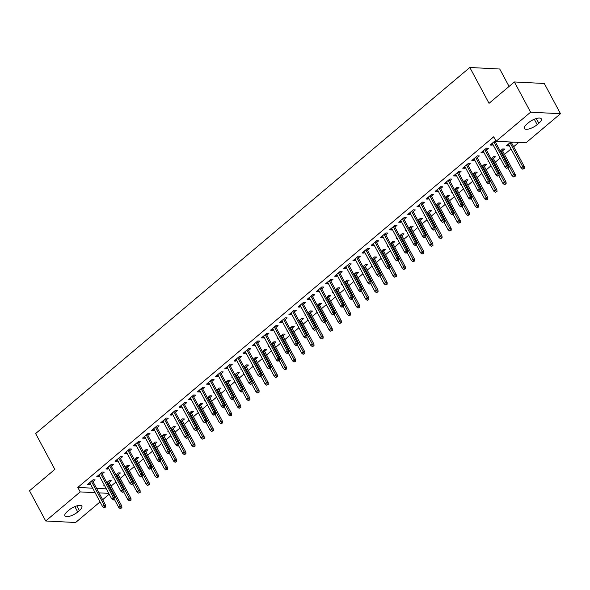 <?xml version="1.0" encoding="UTF-8"?>
<svg xmlns="http://www.w3.org/2000/svg" width="590" height="590" viewBox="0 0 590 590"><rect width="100%" height="100%" fill="white"/><g stroke="black" fill="none" stroke-linecap="round" stroke-linejoin="round"><path stroke-width="0.89" d="M111.09 486.094L115.942 482.008M120.242 478.379L125.087 474.294M129.387 470.673L134.24 466.579M138.539 462.958L143.385 458.865M147.684 455.244L152.537 451.158M156.837 447.53L161.682 443.444M165.982 439.816L170.834 435.73M175.134 432.101L179.98 428.016M184.279 424.394L189.132 420.301M193.431 416.68L198.277 412.587M202.577 408.966L207.429 404.88M211.729 401.252L216.574 397.166M220.874 393.537L225.727 389.452M230.026 385.823L234.872 381.737M239.171 378.116L244.024 374.023M248.324 370.402L253.169 366.309M257.469 362.688L262.321 358.602M266.621 354.974L271.466 350.888M275.766 347.259L280.619 343.173M284.918 339.545L289.764 335.459M294.063 331.838L298.916 327.745M303.216 324.124L308.061 320.031M312.361 316.41L317.214 312.324M321.513 308.695L326.358 304.61M330.658 300.981L335.511 296.895M339.81 293.267L344.656 289.181M348.956 285.56L353.808 281.467M358.108 277.846L362.961 273.753M367.26 270.132L372.106 266.046M376.405 262.417L381.258 258.332M385.558 254.703L390.403 250.617M394.703 246.989L399.555 242.903M403.855 239.282L408.7 235.189M413 231.568L417.853 227.475M422.152 223.853L426.998 219.768M431.297 216.139L436.15 212.053M440.45 208.425L445.295 204.339M449.595 200.711L454.448 196.625M458.747 193.004L463.593 188.911M467.892 185.29L472.745 181.196M477.045 177.575L481.89 173.49M486.19 169.861L491.042 165.775M495.342 162.147L500.187 158.061M504.487 154.433L511.014 148.931M513.639 146.726L518.735 142.426M109.194 494.199L102.667 499.7M100.042 501.913L75.616 522.511L45.71 520.985L80.203 491.913L95.086 492.665M509.074 86.442L499.73 69.015L469.832 67.489L35.629 433.554L54.841 469.389L29.5 490.755L45.71 520.985M469.832 67.489L489.044 103.324L514.384 81.958L544.29 83.485L560.5 113.715L526.007 142.795L496.109 141.276L530.602 112.196L560.5 113.715M118.302 474.773L120.419 472.996L118.398 472.892L115.957 474.943M113.553 477.553L112.904 477.524L113.339 477.155M102.144 473.954L104.253 472.17L102.232 472.074L96.745 476.698L98.766 476.801L99.518 476.16M136.6 459.352L138.716 457.567L136.696 457.464L134.255 459.522M131.85 462.125L131.201 462.095L131.636 461.727M120.441 458.526L122.55 456.749L120.53 456.645L115.043 461.269L117.063 461.373L117.816 460.738M154.897 443.923L157.014 442.146L154.993 442.043L152.552 444.093M150.148 446.704L149.499 446.667L149.934 446.305M138.739 443.097L140.848 441.32L138.827 441.217L133.34 445.848L135.361 445.952L136.113 445.31M173.195 428.495L175.311 426.718L173.29 426.614L170.849 428.672M168.445 431.275L167.796 431.246L168.231 430.877M157.036 427.676L159.145 425.892L157.124 425.796L151.637 430.42L153.658 430.523L154.41 429.881M191.492 413.074L193.608 411.289L191.588 411.186L189.147 413.243M186.742 415.847L186.093 415.817L186.529 415.449M175.333 412.248L177.442 410.47L175.422 410.367L169.935 414.991L171.956 415.095L172.708 414.46M209.797 397.645L211.906 395.868L209.885 395.765L207.444 397.815M205.04 400.426L204.391 400.389L204.826 400.027M193.631 396.819L195.74 395.042L193.719 394.939L188.232 399.57L190.253 399.673L191.013 399.032M228.094 382.217L230.203 380.439L228.183 380.336L225.749 382.394M223.337 384.997L222.688 384.968L223.123 384.599M211.928 381.398L214.037 379.613L212.017 379.518L206.53 384.142L208.55 384.245L209.31 383.603M246.391 366.796L248.501 365.011L246.48 364.908L244.046 366.965M241.635 369.569L240.993 369.539L241.421 369.17M230.225 365.97L232.335 364.192L230.314 364.089L224.827 368.713L226.848 368.816L227.607 368.182M264.689 351.367L266.798 349.59L264.777 349.487L262.344 351.537M259.932 354.148L259.29 354.111L259.718 353.749M248.523 350.541L250.632 348.764L248.611 348.661L243.124 353.292L245.145 353.395L245.905 352.754M282.986 335.939L285.095 334.161L283.075 334.058L280.641 336.116M278.229 338.719L277.588 338.69L278.015 338.321M266.82 335.12L268.929 333.335L266.909 333.239L261.422 337.864L263.442 337.967L264.202 337.325M301.284 320.518L303.393 318.733L301.372 318.63L298.938 320.687M296.527 323.291L295.885 323.261L296.313 322.892M285.118 319.692L287.227 317.914L285.206 317.811L279.719 322.435L281.74 322.538L282.499 321.904M319.581 305.089L321.69 303.312L319.669 303.208L317.236 305.259M314.824 307.869L314.182 307.832L314.61 307.471M303.415 304.263L305.524 302.486L303.503 302.382L298.016 307.014L300.037 307.117L300.797 306.476M337.878 289.661L339.988 287.883L337.967 287.78L335.533 289.838M333.121 292.441L332.48 292.411L332.908 292.043M321.712 288.842L323.822 287.057L321.801 286.961L316.314 291.585L318.334 291.689L319.094 291.047M356.176 274.239L358.285 272.455L356.264 272.351L353.83 274.409M351.419 277.012L350.777 276.983L351.205 276.614M340.01 273.413L342.119 271.636L340.098 271.533L334.611 276.157L336.632 276.26L337.392 275.626M374.473 258.811L376.582 257.034L374.562 256.93L372.128 258.981M369.716 261.591L369.075 261.554L369.502 261.193M358.307 257.985L360.416 256.207L358.396 256.104L352.909 260.736L354.929 260.839L355.689 260.197M392.77 243.382L394.88 241.605L392.859 241.502L390.425 243.559M388.014 246.163L387.372 246.133L387.8 245.765M376.604 242.564L378.714 240.779L376.7 240.683L371.206 245.307L373.227 245.411L373.986 244.769M411.068 227.961L413.177 226.177L411.156 226.073L408.723 228.131M406.311 230.734L405.669 230.705L406.097 230.336M394.902 227.135L397.011 225.358L394.998 225.255L389.503 229.879L391.524 229.982L392.284 229.348M429.365 212.533L431.474 210.755L429.454 210.652L427.02 212.702M424.608 215.313L423.967 215.276L424.394 214.915M413.199 211.707L415.316 209.929L413.295 209.826L407.801 214.458L409.821 214.561L410.581 213.919M447.663 197.104L449.772 195.327L447.751 195.224L445.317 197.281M442.906 199.885L442.264 199.855L442.692 199.486M431.497 196.286L433.613 194.501L431.592 194.405L426.098 199.029L428.119 199.132L428.878 198.491M465.96 181.683L468.069 179.898L466.048 179.795L463.615 181.853M461.203 184.456L460.561 184.427L460.989 184.065M449.794 180.857L451.911 179.08L449.89 178.977L444.395 183.601L446.416 183.704L447.176 183.07M484.257 166.255L486.367 164.477L484.346 164.374L481.912 166.424M479.5 169.035L478.859 168.998L479.294 168.637M468.091 165.429L470.208 163.651L468.187 163.548L462.693 168.179L464.714 168.283L465.473 167.641M502.555 150.826L504.664 149.049L502.643 148.946L500.209 151.003M497.798 153.607L497.156 153.577L497.591 153.208M486.389 150.008L488.505 148.223L486.485 148.127L480.99 152.751L483.011 152.854L483.771 152.213M496.109 141.276L493.705 136.799L77.799 487.428L92.682 488.188M96.598 488.387L106.34 488.881M495.644 140.413L490.143 145.037L492.163 145.14L492.923 144.506M496.714 141.305L495.541 142.293M512.872 142.131L511.707 143.112M509.082 145.324L508.322 145.966L506.301 145.863L510.851 142.028M477.244 157.722L479.353 155.937L477.332 155.834L471.845 160.465L473.866 160.569L474.618 159.927M493.402 158.54L495.519 156.763L493.498 156.66L491.057 158.71M488.653 161.321L488.004 161.284L488.439 160.923M458.946 173.143L461.055 171.366L459.035 171.262L453.548 175.894L455.569 175.99L456.321 175.355M475.105 173.969L477.222 172.191L475.201 172.088L472.76 174.139M470.355 176.749L469.706 176.712L470.142 176.351M440.649 188.571L442.758 186.794L440.737 186.691L435.25 191.315L437.271 191.418L438.023 190.784M456.808 189.39L458.924 187.613L456.903 187.509L454.462 189.567M452.058 192.17L451.409 192.141L451.844 191.772M422.351 204L424.461 202.215L422.44 202.112L416.953 206.743L418.974 206.847L419.726 206.205M438.51 204.819L440.627 203.041L438.606 202.938L436.165 204.988M433.761 207.599L433.112 207.562L433.547 207.201M404.054 219.421L406.163 217.644L404.143 217.54L398.656 222.172L400.676 222.268L401.429 221.633M420.213 220.247L422.329 218.47L420.309 218.366L417.868 220.417M415.463 223.027L414.814 222.991L415.249 222.629M385.757 234.85L387.866 233.072L385.845 232.969L380.358 237.593L382.379 237.696L383.131 237.062M401.915 235.668L404.032 233.891L402.011 233.788L399.57 235.845M397.166 238.448L396.517 238.419L396.952 238.05M367.459 250.278L369.569 248.493L367.548 248.39L362.061 253.022L364.082 253.125L364.834 252.483M383.618 251.097L385.735 249.319L383.714 249.216L381.273 251.266M378.869 253.877L378.22 253.84L378.655 253.479M349.162 265.699L351.271 263.922L349.251 263.819L343.764 268.45L345.784 268.546L346.536 267.912M365.321 266.525L367.43 264.748L365.417 264.644L362.975 266.695M360.571 269.306L359.922 269.269L360.357 268.907M330.865 281.128L332.974 279.35L330.953 279.247L325.466 283.871L327.487 283.974L328.239 283.34M347.023 281.946L349.132 280.169L347.112 280.066L344.678 282.123M342.274 284.727L341.625 284.697L342.06 284.328M312.567 296.556L314.677 294.771L312.656 294.668L307.169 299.3L309.19 299.403L309.942 298.761M328.726 297.375L330.835 295.597L328.814 295.494L326.381 297.544M323.976 300.155L323.327 300.118L323.763 299.757M294.27 311.977L296.379 310.2L294.358 310.097L288.871 314.728L290.885 314.824L291.644 314.19M310.429 312.803L312.538 311.026L310.517 310.923L308.083 312.973M305.679 315.584L305.03 315.547L305.465 315.185M275.973 327.406L278.082 325.628L276.061 325.525L270.574 330.149L272.587 330.253L273.347 329.618M292.131 328.224L294.24 326.447L292.22 326.344L289.786 328.401M287.382 331.005L286.733 330.975L287.168 330.606M257.675 342.834L259.784 341.05L257.764 340.946L252.269 345.578L254.29 345.681L255.05 345.039M273.834 343.653L275.943 341.876L273.922 341.772L271.489 343.822M269.084 346.433L268.435 346.396L268.87 346.035M239.378 358.255L241.487 356.478L239.466 356.375L233.972 361.006L235.993 361.102L236.752 360.468M255.536 359.081L257.646 357.297L255.625 357.201L253.191 359.251M250.787 361.862L250.138 361.825L250.573 361.464M221.073 373.684L223.19 371.906L221.169 371.803L215.675 376.427L217.695 376.531L218.455 375.896M237.239 374.503L239.348 372.725L237.328 372.622L234.894 374.68M232.482 377.283L231.841 377.253L232.276 376.885M202.776 389.112L204.892 387.328L202.871 387.224L197.377 391.856L199.398 391.959L200.157 391.318M218.942 389.931L221.051 388.154L219.03 388.05L216.596 390.101M214.185 392.711L213.543 392.675L213.978 392.313M184.478 404.534L186.595 402.756L184.574 402.653L179.08 407.284L181.101 407.38L181.86 406.746M200.644 405.36L202.754 403.575L200.733 403.479L198.299 405.529M195.887 408.14L195.246 408.103L195.681 407.742M166.181 419.962L168.298 418.185L166.277 418.081L160.782 422.706L162.803 422.809L163.563 422.175M182.347 420.781L184.456 419.003L182.435 418.9L180.002 420.958M177.59 423.561L176.948 423.531L177.384 423.163M147.884 435.391L150 433.606L147.979 433.502L142.485 438.134L144.506 438.237L145.265 437.596M164.049 436.209L166.159 434.432L164.138 434.329L161.704 436.379M159.293 438.99L158.651 438.953L159.079 438.591M129.586 450.812L131.703 449.034L129.682 448.931L124.188 453.562L126.208 453.658L126.968 453.024M145.752 451.638L147.861 449.853L145.841 449.757L143.407 451.807M140.995 454.411L140.354 454.381L140.781 454.02M111.289 466.24L113.398 464.463L111.385 464.36L105.89 468.984L107.911 469.087L108.671 468.453M127.455 467.059L129.564 465.281L127.543 465.178L125.109 467.236M122.698 469.839L122.056 469.81L122.484 469.441M92.991 481.669L95.101 479.884L93.087 479.781L87.593 484.412L89.614 484.515L90.373 483.874M109.157 482.487L111.267 480.71L109.246 480.607L106.812 482.657M104.401 485.268L103.759 485.231L104.187 484.869M77.725 511.987A8.71 3.112 -28.2 0 1 70.033 516.139A8.71 3.112 -28.2 0 1 64.885 515.837A8.71 3.112 -28.2 0 1 67.385 511.456L69.03 510.07A8.71 3.112 -28.2 0 1 76.73 505.91A8.71 3.112 -28.2 0 1 81.877 506.22A8.71 3.112 -28.2 0 1 79.377 510.593L77.725 511.987L74.834 506.589M99.002 492.864L108.744 493.358M514.384 81.958L530.602 112.196M77.799 487.428L80.203 491.913M528.485 122.72A8.71 3.112 -28.2 0 1 536.177 118.568A8.71 3.112 -28.2 0 1 541.332 118.87A8.71 3.112 -28.2 0 1 538.825 123.251L537.18 124.638A8.71 3.112 -28.2 0 1 529.488 128.79A8.71 3.112 -28.2 0 1 524.333 128.487A8.71 3.112 -28.2 0 1 526.841 124.107L528.485 122.72M491.492 143.901L492.163 145.14M507.658 144.72L508.322 145.966M482.347 151.608L483.011 152.854M473.195 159.322L473.866 160.569M464.05 167.036L464.714 168.283M454.897 174.751L455.569 175.99M445.752 182.465L446.416 183.704M436.6 190.172L437.271 191.418M427.455 197.886L428.119 199.132M418.303 205.6L418.974 206.847M409.158 213.315L409.821 214.561M400.005 221.029L400.676 222.268M390.86 228.743L391.524 229.982M381.708 236.45L382.379 237.696M372.563 244.164L373.227 245.411M363.411 251.878L364.082 253.125M354.266 259.593L354.929 260.839M345.113 267.307L345.784 268.546M335.968 275.021L336.632 276.26M326.816 282.728L327.487 283.974M317.671 290.442L318.334 291.689M308.518 298.156L309.19 299.403M299.373 305.871L300.037 307.117M290.221 313.585L290.885 314.824M281.076 321.299L281.74 322.538M271.924 329.006L272.587 330.253M262.779 336.72L263.442 337.967M253.626 344.435L254.29 345.681M244.474 352.149L245.145 353.395M235.329 359.863L235.993 361.102M226.177 367.577L226.848 368.816M217.031 375.284L217.695 376.531M207.879 382.999L208.55 384.245M198.734 390.713L199.398 391.959M189.582 398.427L190.253 399.673M180.437 406.141L181.101 407.38M171.284 413.856L171.956 415.095M162.139 421.562L162.803 422.809M152.987 429.277L153.658 430.523M143.842 436.991L144.506 438.237M134.69 444.705L135.361 445.952M125.545 452.419L126.208 453.658M116.392 460.134L117.063 461.373M107.247 467.841L107.911 469.087M98.095 475.555L98.766 476.801M88.95 483.269L89.614 484.515M507.474 167.59L506.559 168.357L508.278 167.626L507.474 167.59L506.736 165.805L505.084 167.199L492.252 143.259M493.896 141.873L506.736 165.805L508.189 165.879L494.877 141.047M508.278 167.626L508.189 165.879M505.084 167.199L506.559 168.357M522.718 169.183L524.444 168.452L522.718 169.183L521.25 168.017L522.895 166.631L524.355 166.704L511.124 142.043M523.632 168.408L510.062 142.691M521.25 168.017L508.418 144.078M524.355 166.704L524.444 168.452M498.321 175.304L497.407 176.071L499.133 175.341L498.321 175.304L497.584 173.519L495.939 174.906L483.107 150.974M484.751 149.587L497.584 173.519L499.037 173.593L485.725 148.761M499.133 175.341L499.037 173.593M495.939 174.906L497.407 176.071M489.176 183.018L488.262 183.785L489.98 183.055L489.176 183.018L488.439 181.233L486.787 182.62L473.954 158.688M475.599 157.294L488.439 181.233L489.892 181.307L476.573 156.475M489.98 183.055L489.892 181.307M486.787 182.62L488.262 183.785M513.573 176.897L515.291 176.167L513.573 176.897L512.098 175.732L513.75 174.345L515.203 174.419L501.891 149.587M514.487 176.122L500.91 150.406M512.098 175.732L507.924 167.936M515.203 174.419L515.291 176.167M504.421 184.611L506.146 183.881L504.421 184.611L502.953 183.446L504.598 182.059L506.058 182.133L492.739 157.294M505.335 183.837L491.765 158.12M502.953 183.446L498.771 175.643M506.058 182.133L506.146 183.881M480.024 190.725L479.11 191.499L480.835 190.769L480.024 190.725L479.287 188.947L477.642 190.334L464.809 166.395M466.454 165.008L479.287 188.947L480.739 189.021L467.428 164.19M480.835 190.769L480.739 189.021M477.642 190.334L479.11 191.499M470.879 198.439L469.965 199.214L471.683 198.483L470.879 198.439L470.142 196.662L468.49 198.048L455.657 174.109M457.302 172.722L470.142 196.662L471.594 196.736L458.275 171.904M471.683 198.483L471.594 196.736M468.49 198.048L469.965 199.214M495.275 192.318L496.994 191.588L495.275 192.318L493.8 191.16L495.452 189.766L496.905 189.84L483.594 165.008M496.19 191.551L482.613 165.834M493.8 191.16L489.619 183.357M496.905 189.84L496.994 191.588M486.123 200.032L487.849 199.302L486.123 200.032L484.656 198.874L486.3 197.48L487.753 197.554L474.441 172.722M487.038 199.265L473.468 173.549M484.656 198.874L480.474 191.071M487.753 197.554L487.849 199.302M461.727 206.153L460.812 206.928L462.538 206.198L461.727 206.153L460.989 204.376L459.345 205.763L446.512 181.823M448.157 180.437L460.989 204.376L462.442 204.45L449.13 179.611M462.538 206.198L462.442 204.45M459.345 205.763L460.812 206.928M476.978 207.746L478.697 207.016L476.978 207.746L475.503 206.581L477.155 205.195L478.608 205.268L465.296 180.437M477.893 206.979L464.315 181.255M475.503 206.581L471.322 198.786M478.608 205.268L478.697 207.016M452.582 213.868L451.667 214.635L453.386 213.905L452.582 213.868L451.844 212.083L450.192 213.477L437.36 189.538M439.004 188.151L451.844 212.083L453.297 212.157L439.978 187.325M453.386 213.905L453.297 212.157M450.192 213.477L451.667 214.635M467.826 215.461L469.551 214.731L467.826 215.461L466.358 214.295L468.003 212.909L469.456 212.983L456.144 188.151M468.74 214.686L455.17 188.97M466.358 214.295L462.176 206.5M469.456 212.983L469.551 214.731M443.429 221.582L442.515 222.349L444.241 221.619L443.429 221.582L442.692 219.797L441.047 221.184L428.207 197.252M429.859 195.865L442.692 219.797L444.145 219.871L430.833 195.039M444.241 221.619L444.145 219.871M441.047 221.184L442.515 222.349M458.681 223.175L460.399 222.445L458.681 223.175L457.206 222.01L458.858 220.623L460.311 220.697L446.991 195.865M459.595 222.401L446.018 196.684M457.206 222.01L453.024 214.214M460.311 220.697L460.399 222.445M434.284 229.296L433.37 230.063L435.088 229.333L434.284 229.296L433.547 227.511L431.895 228.898L419.062 204.966M420.707 203.572L433.547 227.511L435 227.585L421.68 202.754M435.088 229.333L435 227.585M431.895 228.898L433.37 230.063M449.528 230.889L451.254 230.159L449.528 230.889L448.061 229.724L449.705 228.337L451.158 228.411L437.846 203.572M450.443 230.115L436.873 204.398M448.061 229.724L443.879 221.921M451.158 228.411L451.254 230.159M425.132 237.003L424.217 237.777L425.943 237.047L425.132 237.003L424.394 235.226L422.75 236.612L409.91 212.673M411.562 211.286L424.394 235.226L425.847 235.299L412.535 210.468M425.943 237.047L425.847 235.299M422.75 236.612L424.217 237.777M440.383 238.596L442.102 237.866L440.383 238.596L438.908 237.438L440.56 236.044L442.013 236.118L428.694 211.286M441.298 237.829L427.721 212.112M438.908 237.438L434.727 229.635M442.013 236.118L442.102 237.866M415.987 244.717L415.072 245.492L416.791 244.762L415.987 244.717L415.249 242.94L413.597 244.326L400.765 220.387M402.41 219.001L415.249 242.94L416.702 243.014L403.383 218.182M416.791 244.762L416.702 243.014M413.597 244.326L415.072 245.492M431.231 246.31L432.957 245.58L431.231 246.31L429.763 245.152L431.408 243.758L432.861 243.832L419.549 219.001M432.146 245.543L418.575 219.827M429.763 245.152L425.582 237.35M432.861 243.832L432.957 245.58M406.834 252.431L405.92 253.206L407.646 252.476L406.834 252.431L406.097 250.654L404.452 252.041L391.613 228.101M393.265 226.715L406.097 250.654L407.55 250.728L394.238 225.889M407.646 252.476L407.55 250.728M404.452 252.041L405.92 253.206M422.086 254.025L423.804 253.294L422.086 254.025L420.611 252.859L422.263 251.473L423.716 251.547L410.397 226.715M423 253.257L409.423 227.534M420.611 252.859L416.429 245.064M423.716 251.547L423.804 253.294M397.69 260.146L396.775 260.913L398.493 260.183L397.69 260.146L396.952 258.361L395.3 259.755L382.468 235.816M384.112 234.429L396.952 258.361L398.405 258.435L385.086 233.603M398.493 260.183L398.405 258.435M395.3 259.755L396.775 260.913M412.934 261.739L414.659 261.009L412.934 261.739L411.466 260.574L413.111 259.187L414.564 259.261L401.252 234.429M413.848 260.964L400.278 235.248M411.466 260.574L407.284 252.778M414.564 259.261L414.659 261.009M388.537 267.86L387.623 268.627L389.348 267.897L388.537 267.86L387.8 266.075L386.155 267.462L373.315 243.53M374.967 242.143L387.8 266.075L389.252 266.149L375.941 241.317M389.348 267.897L389.252 266.149M386.155 267.462L387.623 268.627M403.789 269.453L405.507 268.723L403.789 269.453L402.314 268.288L403.966 266.901L405.419 266.975L392.099 242.143M404.703 268.679L391.126 242.962M402.314 268.288L398.132 260.492M405.419 266.975L405.507 268.723M379.392 275.574L378.478 276.341L380.196 275.611L379.392 275.574L378.655 273.79L377.003 275.176L364.17 251.244M365.815 249.85L378.655 273.79L380.108 273.863L366.788 249.032M380.196 275.611L380.108 273.863M377.003 275.176L378.478 276.341M394.636 277.167L396.362 276.437L394.636 277.167L393.169 276.002L394.813 274.616L396.266 274.689L382.954 249.85M395.551 276.393L381.981 250.676M393.169 276.002L388.987 268.199M396.266 274.689L396.362 276.437M370.24 283.281L369.325 284.056L371.051 283.325L370.24 283.281L369.502 281.504L367.858 282.89L355.018 258.951M356.67 257.565L369.502 281.504L370.955 281.578L357.643 256.746M371.051 283.325L370.955 281.578M367.858 282.89L369.325 284.056M385.491 284.874L387.21 284.144L385.491 284.874L384.016 283.716L385.668 282.322L387.121 282.396L373.802 257.565M386.406 284.107L372.828 258.391M384.016 283.716L379.835 275.913M387.121 282.396L387.21 284.144M361.095 290.995L360.173 291.77L361.899 291.04L361.095 290.995L360.35 289.218L358.705 290.605L345.873 266.665M347.517 265.279L360.35 289.218L361.81 289.292L348.491 264.46M361.899 291.04L361.81 289.292M358.705 290.605L360.173 291.77M376.339 292.588L378.065 291.858L376.339 292.588L374.871 291.423L376.516 290.037L377.969 290.11L364.657 265.279M377.253 291.821L363.683 266.105M374.871 291.423L370.69 283.628M377.969 290.11L378.065 291.858M351.942 298.71L351.028 299.484L352.754 298.754L351.942 298.71L351.205 296.932L349.56 298.319L336.72 274.38M338.372 272.993L351.205 296.932L352.658 297.006L339.346 272.167M352.754 298.754L352.658 297.006M349.56 298.319L351.028 299.484M367.194 300.303L368.912 299.572L367.194 300.303L365.719 299.137L367.371 297.751L368.824 297.825L355.505 272.993M368.108 299.536L354.531 273.812M365.719 299.137L361.537 291.342M368.824 297.825L368.912 299.572M342.797 306.424L341.876 307.191L343.601 306.461L342.797 306.424L342.053 304.639L340.408 306.033L327.575 282.094M329.22 280.707L342.053 304.639L343.513 304.713L330.194 279.881M343.601 306.461L343.513 304.713M340.408 306.033L341.876 307.191M358.042 308.017L359.767 307.287L358.042 308.017L356.574 306.852L358.219 305.465L359.671 305.539L346.36 280.707M358.956 307.243L345.386 281.526M356.574 306.852L352.392 299.056M359.671 305.539L359.767 307.287M333.645 314.138L332.731 314.905L334.456 314.175L333.645 314.138L332.908 312.353L331.263 313.74L318.423 289.808M320.075 288.421L332.908 312.353L334.36 312.427L321.048 287.596M334.456 314.175L334.36 312.427M331.263 313.74L332.731 314.905M348.897 315.731L350.615 315.001L348.897 315.731L347.422 314.566L349.074 313.179L350.526 313.253L337.207 288.421M349.811 314.957L336.234 289.24M347.422 314.566L343.24 306.771M350.526 313.253L350.615 315.001M324.493 321.852L323.578 322.619L325.304 321.889L324.493 321.852L323.755 320.068L322.111 321.454L309.278 297.522M310.923 296.128L323.755 320.068L325.215 320.141L311.896 295.31M325.304 321.889L325.215 320.141M322.111 321.454L323.578 322.619M339.744 323.445L341.47 322.715L339.744 323.445L338.276 322.28L339.921 320.894L341.374 320.967L328.062 296.128M340.659 322.671L327.089 296.954M338.276 322.28L334.095 314.477M341.374 320.967L341.47 322.715M315.348 329.559L314.433 330.334L316.159 329.604L315.348 329.559L314.61 327.782L312.966 329.168L300.126 305.229M301.778 303.843L314.61 327.782L316.063 327.856L302.751 303.024M316.159 329.604L316.063 327.856M312.966 329.168L314.433 330.334M330.592 331.152L332.318 330.422L330.592 331.152L329.124 329.994L330.769 328.601L332.229 328.674L318.91 303.843M331.514 330.385L317.936 304.669M329.124 329.994L324.943 322.192M332.229 328.674L332.318 330.422M306.195 337.274L305.281 338.048L307.007 337.318L306.195 337.274L305.458 335.496L303.813 336.883L290.981 312.943M292.625 311.557L305.458 335.496L306.918 335.57L293.599 310.738M307.007 337.318L306.918 335.57M303.813 336.883L305.281 338.048M321.447 338.867L323.173 338.136L321.447 338.867L319.979 337.701L321.624 336.315L323.077 336.389L309.765 311.557M322.361 338.1L308.791 312.383M319.979 337.701L315.798 329.906M323.077 336.389L323.173 338.136M297.05 344.988L296.136 345.762L297.862 345.032L297.05 344.988L296.313 343.21L294.668 344.597L281.828 320.658M283.48 319.271L296.313 343.21L297.766 343.284L284.454 318.445M297.862 345.032L297.766 343.284M294.668 344.597L296.136 345.762M312.294 346.581L314.02 345.851L312.294 346.581L310.827 345.416L312.471 344.029L313.932 344.103L300.612 319.271M313.209 345.814L299.639 320.09M310.827 345.416L306.645 337.62M313.932 344.103L314.02 345.851M287.898 352.702L286.983 353.469L288.709 352.739L287.898 352.702L287.16 350.917L285.516 352.311L272.683 328.372M274.328 326.985L287.16 350.917L288.621 350.991L275.301 326.159M288.709 352.739L288.621 350.991M285.516 352.311L286.983 353.469M303.149 354.295L304.875 353.565L303.149 354.295L301.682 353.13L303.326 351.743L304.779 351.817L291.467 326.985M304.064 353.521L290.494 327.804M301.682 353.13L297.5 345.334M304.779 351.817L304.875 353.565M278.753 360.416L277.838 361.183L279.557 360.453L278.753 360.416L278.015 358.632L276.371 360.018L263.531 336.086M265.175 334.692L278.015 358.632L279.468 358.705L266.156 333.874M279.557 360.453L279.468 358.705M276.371 360.018L277.838 361.183M293.997 362.009L295.723 361.279L293.997 362.009L292.529 360.844L294.174 359.457L295.634 359.531L282.315 334.7M294.911 361.235L281.342 335.518M292.529 360.844L288.348 353.049M295.634 359.531L295.723 361.279M269.601 368.131L268.686 368.898L270.412 368.167L269.601 368.131L268.863 366.346L267.218 367.732L254.386 343.8M256.031 342.406L268.863 366.346L270.323 366.42L257.004 341.588M270.412 368.167L270.323 366.42M267.218 367.732L268.686 368.898M284.852 369.724L286.578 368.993L284.852 369.724L283.384 368.558L285.029 367.172L286.482 367.245L273.17 342.406M285.767 368.949L272.197 343.233M283.384 368.558L279.203 360.756M286.482 367.245L286.578 368.993M260.456 375.837L259.541 376.612L261.259 375.882L260.456 375.837L259.718 374.06L258.073 375.447L245.233 351.507M246.878 350.121L259.718 374.06L261.171 374.134L247.859 349.302M261.259 375.882L261.171 374.134M258.073 375.447L259.541 376.612M275.7 377.43L277.425 376.7L275.7 377.43L274.232 376.273L275.877 374.879L277.337 374.952L264.018 350.121M276.614 376.663L263.044 350.947M274.232 376.273L270.05 368.47M277.337 374.952L277.425 376.7M251.303 383.552L250.389 384.326L252.114 383.596L251.303 383.552L250.566 381.774L248.921 383.161L236.089 359.221M237.733 357.835L250.566 381.774L252.026 381.848L238.707 357.016M252.114 383.596L252.026 381.848M248.921 383.161L250.389 384.326M266.555 385.145L268.273 384.415L266.555 385.145L265.087 383.979L266.732 382.593L268.185 382.667L254.873 357.835M267.469 384.378L253.899 358.661M265.087 383.979L260.905 376.184M268.185 382.667L268.273 384.415M242.158 391.266L241.244 392.04L242.962 391.31L242.158 391.266L241.421 389.489L239.769 390.875L226.936 366.936M228.581 365.549L241.421 389.489L242.874 389.562L229.562 364.723M242.962 391.31L242.874 389.562M239.769 390.875L241.244 392.04M257.402 392.859L259.128 392.129L257.402 392.859L255.935 391.694L257.579 390.307L259.04 390.381L245.72 365.549M258.317 392.092L244.747 366.368M255.935 391.694L251.753 383.898M259.04 390.381L259.128 392.129M233.006 398.98L232.091 399.747L233.817 399.017L233.006 398.98L232.268 397.195L230.624 398.589L217.791 374.65M219.436 373.264L232.268 397.195L233.729 397.269L220.409 372.438M233.817 399.017L233.729 397.269M230.624 398.589L232.091 399.747M248.257 400.573L249.976 399.843L248.257 400.573L246.79 399.408L248.434 398.021L249.887 398.095L236.575 373.264M249.172 399.799L235.594 374.082M246.79 399.408L242.608 391.613M249.887 398.095L249.976 399.843M223.861 406.694L222.946 407.461L224.665 406.731L223.861 406.694L223.123 404.91L221.471 406.296L208.639 382.364M210.283 380.97L223.123 404.91L224.576 404.983L211.264 380.152M224.665 406.731L224.576 404.983M221.471 406.296L222.946 407.461M239.105 408.287L240.831 407.557L239.105 408.287L237.637 407.122L239.282 405.736L240.742 405.809L227.423 380.978M240.019 407.513L226.449 381.796M237.637 407.122L233.456 399.327M240.742 405.809L240.831 407.557M214.708 414.409L213.794 415.176L215.52 414.446L214.708 414.409L213.971 412.624L212.326 414.01L199.494 390.079M201.138 388.685L213.971 412.624L215.424 412.698L202.112 387.866M215.52 414.446L215.424 412.698M212.326 414.01L213.794 415.176M229.96 416.002L231.678 415.272L229.96 416.002L228.492 414.836L230.137 413.45L231.59 413.524L218.278 388.685M230.874 415.227L217.297 389.511M228.492 414.836L224.311 407.034M231.59 413.524L231.678 415.272M205.563 422.116L204.649 422.89L206.367 422.16L205.563 422.116L204.826 420.338L203.174 421.725L190.341 397.785M191.986 396.399L204.826 420.338L206.279 420.412L192.967 395.58M206.367 422.16L206.279 420.412M203.174 421.725L204.649 422.89M220.808 423.709L222.533 422.978L220.808 423.709L219.34 422.551L220.984 421.157L222.445 421.231L209.126 396.399M221.722 422.942L208.152 397.225M219.34 422.551L215.158 414.748M222.445 421.231L222.533 422.978M196.411 429.83L195.496 430.604L197.222 429.874L196.411 429.83L195.674 428.052L194.029 429.439L181.196 405.5M182.841 404.113L195.674 428.052L197.126 428.126L183.815 403.295M197.222 429.874L197.126 428.126M194.029 429.439L195.496 430.604M211.663 431.423L213.381 430.693L211.663 431.423L210.188 430.257L211.84 428.871L213.292 428.945L199.981 404.113M212.577 430.656L199 404.939M210.188 430.257L206.013 422.462M213.292 428.945L213.381 430.693M187.266 437.544L186.352 438.318L188.07 437.588L187.266 437.544L186.529 435.767L184.877 437.153L172.044 413.214M173.689 411.827L186.529 435.767L187.981 435.84L174.662 411.001M188.07 437.588L187.981 435.84M184.877 437.153L186.352 438.318M202.51 439.137L204.236 438.407L202.51 439.137L201.043 437.972L202.687 436.585L204.14 436.659L190.828 411.827M203.425 438.37L189.855 412.646M201.043 437.972L196.861 430.176M204.14 436.659L204.236 438.407M178.114 445.258L177.199 446.025L178.925 445.295L178.114 445.258L177.376 443.474L175.732 444.867L162.899 420.928M164.544 419.542L177.376 443.474L178.829 443.547L165.517 418.716M178.925 445.295L178.829 443.547M175.732 444.867L177.199 446.025M193.365 446.851L195.083 446.121L193.365 446.851L191.89 445.686L193.542 444.3L194.995 444.373L181.683 419.542M194.28 446.077L180.702 420.36M191.89 445.686L187.709 437.891M194.995 444.373L195.083 446.121M168.969 452.973L168.054 453.74L169.773 453.009L168.969 452.973L168.231 451.188L166.579 452.574L153.747 428.642M155.391 427.249L168.231 451.188L169.684 451.262L156.365 426.43M169.773 453.009L169.684 451.262M166.579 452.574L168.054 453.74M184.213 454.566L185.939 453.835L184.213 454.566L182.745 453.4L184.39 452.014L185.843 452.088L172.531 427.256M185.127 453.791L171.557 428.075M182.745 453.4L178.564 445.605M185.843 452.088L185.939 453.835M159.816 460.687L158.902 461.454L160.628 460.724L159.816 460.687L159.079 458.902L157.434 460.289L144.602 436.357M146.246 434.963L159.079 458.902L160.532 458.976L147.22 434.144M160.628 460.724L160.532 458.976M157.434 460.289L158.902 461.454M175.068 462.28L176.786 461.55L175.068 462.28L173.593 461.115L175.245 459.728L176.698 459.802L163.378 434.963M175.982 461.505L162.405 435.789M173.593 461.115L169.411 453.312M176.698 459.802L176.786 461.55M150.671 468.394L149.757 469.168L151.475 468.438L150.671 468.394L149.934 466.616L148.282 468.003L135.449 444.064M137.094 442.677L149.934 466.616L151.387 466.69L138.067 441.858M151.475 468.438L151.387 466.69M148.282 468.003L149.757 469.168M165.915 469.987L167.641 469.257L165.915 469.987L164.448 468.829L166.092 467.435L167.545 467.509L154.233 442.677M166.83 469.22L153.26 443.503M164.448 468.829L160.266 461.026M167.545 467.509L167.641 469.257M141.519 476.108L140.604 476.882L142.33 476.152L141.519 476.108L140.781 474.331L139.137 475.717L126.297 451.778M127.949 450.391L140.781 474.331L142.234 474.404L128.922 449.573M142.33 476.152L142.234 474.404M139.137 475.717L140.604 476.882M156.77 477.701L158.489 476.971L156.77 477.701L155.295 476.536L156.947 475.149L158.4 475.223L145.081 450.391M157.685 476.934L144.108 451.217M155.295 476.536L151.114 468.74M158.4 475.223L158.489 476.971M132.374 483.822L131.459 484.597L133.178 483.866L132.374 483.822L131.636 482.045L129.984 483.431L117.152 459.492M118.797 458.106L131.636 482.045L133.089 482.119L119.77 457.279M133.178 483.866L133.089 482.119M129.984 483.431L131.459 484.597M147.618 485.415L149.344 484.685L147.618 485.415L146.15 484.25L147.795 482.863L149.248 482.937L135.936 458.106M148.533 484.648L134.963 458.924M146.15 484.25L141.969 476.454M149.248 482.937L149.344 484.685M123.222 491.536L122.307 492.303L124.033 491.573L123.222 491.536L122.484 489.752L120.839 491.146L108 467.206M109.652 465.82L122.484 489.752L123.937 489.825L110.625 464.994M124.033 491.573L123.937 489.825M120.839 491.146L122.307 492.303M138.473 493.129L140.191 492.399L138.473 493.129L136.998 491.964L138.65 490.578L140.103 490.651L126.784 465.82M139.388 492.355L125.81 466.638M136.998 491.964L132.816 484.169M140.103 490.651L140.191 492.399M114.077 499.251L113.162 500.018L114.88 499.288L114.077 499.251L113.339 497.466L111.687 498.852L98.855 474.921M100.499 473.527L113.339 497.466L114.792 497.54L101.473 472.708M114.88 499.288L114.792 497.54M111.687 498.852L113.162 500.018M129.321 500.844L131.046 500.114L129.321 500.844L127.853 499.678L129.498 498.292L130.951 498.366L117.639 473.534M130.235 500.069L116.665 474.353M127.853 499.678L123.671 491.883M130.951 498.366L131.046 500.114M104.924 506.958L104.01 507.732L105.735 507.002L104.924 506.958L104.187 505.18L102.542 506.567L89.702 482.635M91.354 481.241L104.187 505.18L105.64 505.254L92.328 480.422M105.735 507.002L105.64 505.254M102.542 506.567L104.01 507.732M120.176 508.558L121.894 507.828L120.176 508.558L118.701 507.393L120.353 506.006L121.806 506.08L108.486 481.241M121.09 507.784L107.513 482.067M118.701 507.393L114.519 499.59M121.806 506.08L121.894 507.828M538.825 123.251L536.295 118.531M537.18 124.638L534.289 119.246M79.377 510.593L76.848 505.881"/></g></svg>

